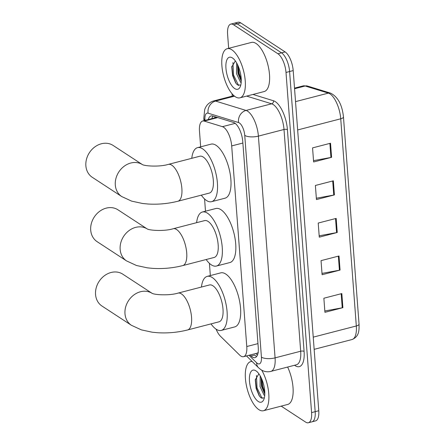 <?xml version="1.0" encoding="UTF-8"?>
<svg xmlns="http://www.w3.org/2000/svg" width="445" height="445" viewBox="0 0 445 445"><rect width="100%" height="100%" fill="white"/><g stroke="black" fill="none" stroke-linecap="round" stroke-linejoin="round"><path stroke-width="0.67" d="M216.098 329.172A15.225 6.169 -104.5 0 0 220.403 336.181L239.588 355.027A15.225 6.169 -104.5 0 0 240.823 356.033A15.225 6.169 -104.5 0 0 243.582 356.679A15.225 6.169 -104.5 0 0 246.769 346.522L231.689 145.927A15.225 6.169 -104.5 0 0 222.417 126.669L204.227 121.079A15.225 6.169 -104.5 0 0 202.67 121.018A15.225 6.169 -104.5 0 0 199.482 131.175L200.656 146.839M243.582 356.679L257.416 353.096L258.345 352.457M204.578 198.971L205.495 211.203M209.417 263.334L210.335 275.566M250.073 354.999L251.069 355.972A15.225 6.169 -104.5 0 0 252.298 356.979A15.225 6.169 -104.5 0 0 255.057 357.624A15.225 6.169 -104.5 0 0 258.25 347.467L242.775 141.694A15.225 6.169 -104.5 0 0 233.508 122.436L212.588 116.006A15.225 6.169 -104.5 0 0 211.03 115.945A15.225 6.169 -104.5 0 0 208.277 119.566M256.682 356.478A15.225 6.169 75.5 0 1 255.892 356.05A15.225 6.169 75.5 0 1 254.662 355.038L255.041 355.394M228.658 48.327L227.601 34.271A15.225 6.169 75.5 0 1 230.794 24.113A15.225 6.169 75.5 0 1 233.553 24.759L277.936 53.773A15.225 6.169 75.5 0 1 286.007 72.452L311.583 412.593A15.225 6.169 75.5 0 1 308.391 422.75A15.225 6.169 75.5 0 1 305.632 422.105L281.201 406.135M232.251 96.126L232.073 93.773M230.794 24.113L237.98 22.25A15.225 6.169 75.5 0 1 240.739 22.895L285.123 51.915A15.225 6.169 75.5 0 1 293.194 70.588L318.77 410.729L315.177 411.664A15.225 6.169 75.5 0 1 311.984 421.821A15.225 6.169 75.5 0 0 315.177 411.664L289.6 71.517L315.177 411.664L311.583 412.593M285.123 51.915L281.529 52.844A15.225 6.169 75.5 0 1 289.6 71.517A15.225 6.169 75.5 0 0 281.529 52.844L237.146 23.824L281.529 52.844L277.936 53.773M234.387 23.179A15.225 6.169 75.5 0 1 237.146 23.824A15.225 6.169 75.5 0 0 234.387 23.179M211.87 118.631A15.225 6.169 75.5 0 1 213.022 116.139M330.529 143.229L312.562 147.885L313.619 161.98L331.592 157.324L330.529 143.229M313.519 160.645L330.935 157.469A4.061 1.507 -4.3 0 0 331.592 157.324M333.355 180.815L315.388 185.47L316.445 199.566L334.418 194.91L333.355 180.815M316.345 198.231L333.761 195.055A4.061 1.507 -4.3 0 0 334.418 194.91M341.832 293.567L323.865 298.222L324.928 312.318L342.895 307.662L341.832 293.567M324.828 310.983L342.238 307.807A4.061 1.507 -4.3 0 0 342.895 307.662M339.007 255.986L321.04 260.642L322.102 274.732L340.069 270.076L339.007 255.986M322.002 273.397L339.413 270.221A4.061 1.507 -4.3 0 0 340.069 270.076M336.181 218.4L318.214 223.056L319.276 237.152L337.243 232.496L336.181 218.4M319.171 235.811L336.587 232.635A4.061 1.507 -4.3 0 0 337.243 232.496M318.77 410.729A15.225 6.169 75.5 0 1 315.577 420.887L308.391 422.75M261.71 370.145A25.376 10.28 75.5 0 1 268.869 395.332A25.376 10.28 75.5 0 1 263.462 410.729A25.376 10.28 75.5 0 1 258.868 409.65A25.376 10.28 75.5 0 1 246.041 383.579A25.376 10.28 75.5 0 1 250.735 361.596A25.376 10.28 75.5 0 1 252.143 361.474M287.631 367.053A25.376 10.28 75.5 0 1 287.72 404.444L263.462 410.729M261.098 377.605L261.499 386.26L264.792 394.064M260.192 375.869L260.075 386.627L264.096 395.171L264.703 395.583M258.884 373.822L255.274 379.952L256.12 388.441L259.179 395.755L260.887 397.741L264.297 398.025M258.25 401.479A16.543 6.703 75.5 0 1 249.484 381.181A16.543 6.703 75.5 0 1 255.947 370.846A16.543 6.703 75.5 0 1 256.253 371.058A16.543 6.703 75.5 0 1 263.59 384.48A16.543 6.703 75.5 0 1 263.696 399.777A16.543 6.703 75.5 0 1 258.25 401.479M257.46 371.953L257.138 371.803M261.059 377.883L262.016 386.505L264.792 394.02M255.363 379.107L256.309 387.984L259.518 396.245M261.766 379.079L262.728 386.321L264.786 392.384M256.47 375.447L257.021 387.795L262.116 398.486M152.04 293.288L122.809 274.181A19.035 15.898 123.2 0 0 104.403 275.739A19.035 15.898 123.2 0 0 95.553 294.479A19.035 15.898 123.2 0 0 101.977 306.043L131.414 325.284A19.035 15.898 -56.8 0 1 124.984 313.719A19.035 15.898 -56.8 0 1 133.717 295.074A19.035 15.898 -56.8 0 1 152.023 293.283M178.022 293.11A19.035 7.71 -104.5 0 1 181.471 293.917A19.035 7.71 -104.5 0 1 191.556 317.263A19.035 7.71 -104.5 0 1 187.573 329.962L219.012 321.813A19.035 7.71 -104.5 0 0 222.533 305.326A19.035 7.71 -104.5 0 0 212.916 285.773A19.035 7.71 -104.5 0 0 209.467 284.967L178.022 293.11C169.551 295.764 154.526 294.913 151.956 293.255M201.457 287.042A27.913 11.309 75.5 0 1 207.242 276.367A27.913 11.309 75.5 0 1 212.298 277.552A27.913 11.309 75.5 0 1 226.405 306.232A27.913 11.309 75.5 0 1 221.243 330.413A27.913 11.309 75.5 0 1 216.181 329.228A27.913 11.309 75.5 0 1 211.008 323.888M207.242 276.367L220.714 272.874A27.913 11.309 75.5 0 1 225.771 274.059A27.913 11.309 75.5 0 1 239.877 302.745A27.913 11.309 75.5 0 1 234.715 326.919L221.243 330.413M147.2 228.925L117.97 209.817A19.035 15.898 123.2 0 0 99.563 211.375A19.035 15.898 123.2 0 0 90.708 230.115A19.035 15.898 123.2 0 0 97.138 241.68L126.575 260.92A19.035 15.898 -56.8 0 1 120.144 249.356A19.035 15.898 -56.8 0 1 128.878 230.71A19.035 15.898 -56.8 0 1 147.184 228.919M173.183 228.747A19.035 7.71 -104.5 0 1 176.632 229.553A19.035 7.71 -104.5 0 1 186.716 252.899A19.035 7.71 -104.5 0 1 182.734 265.598L214.173 257.449A19.035 7.71 -104.5 0 0 217.694 240.962A19.035 7.71 -104.5 0 0 208.076 221.41A19.035 7.71 -104.5 0 0 204.628 220.603L173.183 228.747C164.711 231.4 149.687 230.549 147.117 228.891M196.618 222.678A27.913 11.309 75.5 0 1 202.397 212.004A27.913 11.309 75.5 0 1 207.459 213.188A27.913 11.309 75.5 0 1 221.566 241.869A27.913 11.309 75.5 0 1 216.404 266.049A27.913 11.309 75.5 0 1 211.342 264.864A27.913 11.309 75.5 0 1 206.163 259.524M202.397 212.004L215.875 208.51A27.913 11.309 75.5 0 1 220.931 209.695A27.913 11.309 75.5 0 1 235.038 238.375A27.913 11.309 75.5 0 1 229.876 262.556L216.404 266.049M142.361 164.561L113.13 145.454A19.035 15.898 123.2 0 0 94.724 147.011A19.035 15.898 123.2 0 0 85.868 165.746A19.035 15.898 123.2 0 0 92.299 177.316L121.735 196.557A19.035 15.898 -56.8 0 1 115.305 184.992A19.035 15.898 -56.8 0 1 124.038 166.347A19.035 15.898 -56.8 0 1 142.344 164.555M168.344 164.383A19.035 7.71 -104.5 0 1 171.792 165.19A19.035 7.71 -104.5 0 1 181.877 188.535A19.035 7.71 -104.5 0 1 177.894 201.235L209.334 193.085A19.035 7.71 -104.5 0 0 212.855 176.598A19.035 7.71 -104.5 0 0 203.237 157.046A19.035 7.71 -104.5 0 0 199.788 156.239L168.344 164.383C159.872 167.036 144.847 166.185 142.278 164.528M191.778 158.314A27.913 11.309 75.5 0 1 197.558 147.64A27.913 11.309 75.5 0 1 202.62 148.825A27.913 11.309 75.5 0 1 216.726 177.505A27.913 11.309 75.5 0 1 211.564 201.685A27.913 11.309 75.5 0 1 206.502 200.5A27.913 11.309 75.5 0 1 201.324 195.16M197.558 147.64L211.036 144.147A27.913 11.309 75.5 0 1 216.092 145.331A27.913 11.309 75.5 0 1 230.198 174.012A27.913 11.309 75.5 0 1 225.037 198.192L211.564 201.685M231.806 49.779A25.376 10.28 75.5 0 1 244.628 75.856A25.376 10.28 75.5 0 1 239.938 97.833A25.376 10.28 75.5 0 1 235.338 96.76A25.376 10.28 75.5 0 1 222.511 70.683A25.376 10.28 75.5 0 1 227.206 48.705A25.376 10.28 75.5 0 1 231.806 49.779M227.206 48.705L251.464 42.42A25.376 10.28 75.5 0 1 256.064 43.493A25.376 10.28 75.5 0 1 268.886 69.57A25.376 10.28 75.5 0 1 264.191 91.548L239.938 97.833M237.574 64.714L237.975 73.369L241.268 81.174M236.662 62.973L236.551 73.737L240.567 82.28L241.173 82.687M235.355 60.932L231.745 67.056L232.596 75.544L235.65 82.865L237.357 84.85L240.773 85.129M234.726 88.583A16.543 6.703 75.5 0 1 225.954 68.291A16.543 6.703 75.5 0 1 232.418 57.95A16.543 6.703 75.5 0 1 232.729 58.167A16.543 6.703 75.5 0 1 240.061 71.589A16.543 6.703 75.5 0 1 240.167 86.881A16.543 6.703 75.5 0 1 234.726 88.583M233.937 59.057L233.614 58.907M237.53 64.992L238.487 73.609L241.268 81.124M231.834 66.21L232.785 75.088L235.989 83.354M238.236 66.183L239.199 73.425L241.257 79.488M232.941 62.556L233.497 74.905L238.592 85.596M257.916 352.846A15.225 11.542 134.5 0 0 257.989 353.252M214.929 116.729A15.225 13.506 107.1 0 0 214.757 117.886M257.961 343.623L246.769 346.522M217.716 117.586L204.227 121.079M235.188 123.365L222.417 126.669M242.875 143.029L231.689 145.927M248.972 355.282L256.632 362.803A10.152 4.111 -104.5 0 0 257.455 363.476A10.152 4.111 -104.5 0 0 261.421 357.135L244.744 135.386A10.152 4.111 -104.5 0 0 239.365 122.937A10.152 4.111 -104.5 0 0 238.565 122.547L208.099 113.186A10.152 4.111 -104.5 0 0 204.934 119.911L204.973 120.423M233.942 95.692L213.494 100.987A20.303 8.227 75.5 0 1 215.575 101.071L246.041 110.438A20.303 8.227 75.5 0 1 247.643 111.211A20.303 8.227 75.5 0 1 258.4 136.114L275.077 357.863A20.303 8.227 75.5 0 1 270.821 371.408L296.426 364.772A20.303 8.227 -104.5 0 0 300.681 351.227L284.005 129.478A20.303 8.227 -104.5 0 0 273.247 104.575A20.303 8.227 -104.5 0 0 271.645 103.802L246.602 96.109M252.966 94.457L273.514 100.776A22.84 9.25 75.5 0 1 287.42 129.662L304.091 351.411A2.536 0.946 -4.3 0 0 300.681 351.227L275.077 357.863A10.152 3.777 175.7 0 1 261.421 357.135M273.514 100.776A2.536 2.253 -72.9 0 1 271.645 103.802L246.041 110.438A10.152 9.006 107.1 0 0 238.565 122.547M304.091 351.411A22.84 9.25 75.5 0 1 295.168 365.679A22.84 9.25 75.5 0 1 294.568 365.256M286.007 72.452L293.194 70.588M233.553 24.759L240.739 22.895M244.744 135.386A10.152 3.777 175.7 0 0 258.4 136.114L284.005 129.478A2.536 0.946 -4.3 0 1 287.42 129.662M208.099 113.186A10.152 9.006 107.1 0 1 215.575 101.071L234.515 96.165M204.934 119.911A10.152 3.777 175.7 0 1 203.793 118.348L203.971 120.678M256.632 362.803A10.152 7.693 134.5 0 0 258.501 367.72L246.491 355.922M254.662 355.038L251.069 355.972M307.428 86.03L330.624 93.155A5.073 4.5 107.1 0 0 328.377 93.116L305.181 85.991A20.303 8.227 -104.5 0 0 303.106 85.902L307.428 86.03A5.073 4.5 107.1 0 0 305.181 85.991L294.557 88.744M330.624 93.155C337.861 96.821 342.138 104.731 343.462 116.885A5.073 1.886 175.7 0 1 340.736 118.793A20.303 8.227 -104.5 0 0 328.377 93.116L295.524 101.627M313.236 337.143L356.317 325.979A5.073 1.886 -4.3 0 0 359.037 324.071C359.215 330.652 359.115 336.587 352.062 339.524A20.303 8.227 -104.5 0 0 356.317 325.979L340.736 118.793L297.655 129.957M335.53 218.567L336.587 232.635M338.356 256.153L339.413 270.221M341.182 293.739L342.238 307.807M332.704 180.982L333.761 195.055M329.878 143.401L330.935 157.469M255.786 353.519L257.433 355.138M216.893 117.33L202.67 121.018M258.501 367.72L260.881 369.645C263.963 371.642 267.273 372.231 270.821 371.408M213.494 100.987C209.083 102.35 206.141 105.254 204.672 109.692L203.793 118.348M343.462 116.885L359.037 324.071M303.106 85.902L294.512 88.132M352.062 339.524L314.153 349.342M250.735 361.596L251.948 361.284M187.573 329.962C177.839 332.415 167.865 333.344 157.647 332.738L152.246 332.215L141.343 329.867L131.414 325.284M182.734 265.598C172.999 268.051 163.026 268.98 152.807 268.374L147.406 267.851L136.504 265.504L126.575 260.92M177.894 201.235C168.16 203.688 158.186 204.617 147.968 204.01L142.567 203.487L131.664 201.14L121.735 196.557"/></g></svg>
